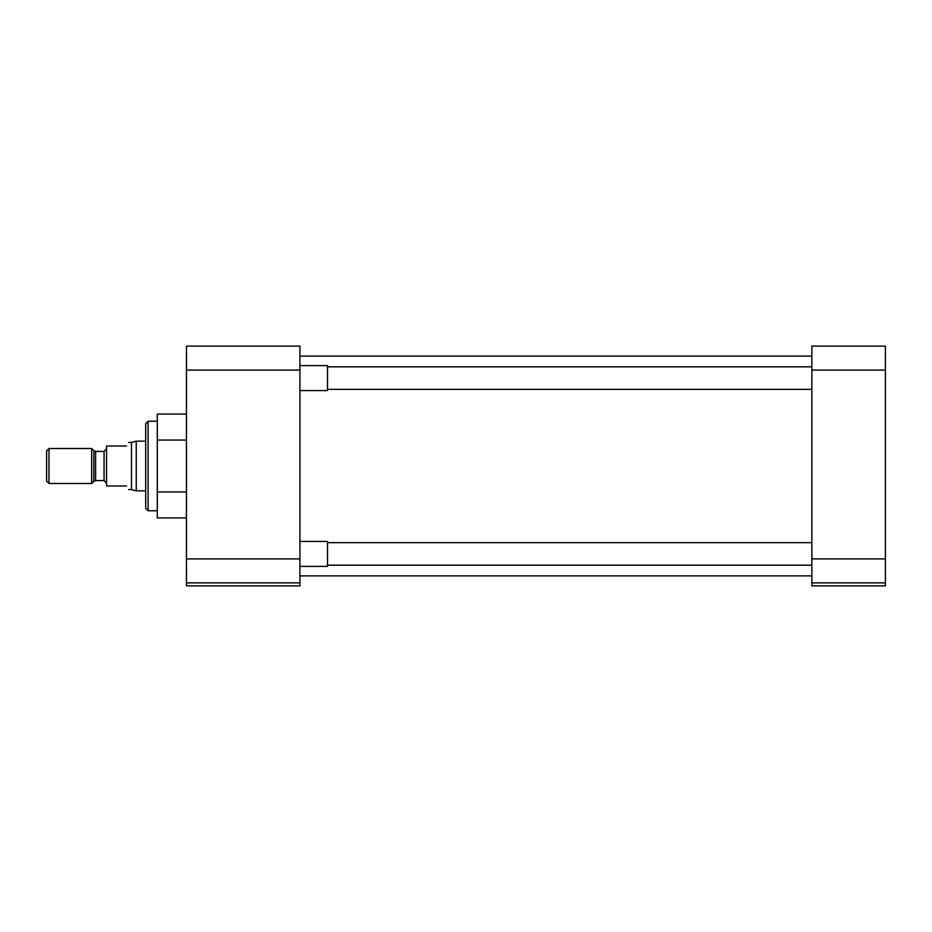 <?xml version="1.0" encoding="UTF-8"?>
<svg xmlns="http://www.w3.org/2000/svg" width="932" height="932" viewBox="0 0 932 932"><rect width="100%" height="100%" fill="white"/><g stroke="black" fill="none" stroke-linecap="round" stroke-linejoin="round"><path stroke-width="1.4" d="M157.287 421.252L148.095 421.252L148.095 510.748L157.287 510.748M148.095 421.252L145.695 423.641L145.695 508.359L148.095 510.748M299.929 582.873L299.929 585.879L186.458 585.879L186.458 582.873L299.929 582.873L299.929 558.897L186.458 558.897L186.458 582.873M186.458 370.097L299.929 370.097L299.929 346.122L186.458 346.122L186.458 558.897M186.458 440.044L157.287 440.044L157.287 491.956L186.458 491.956M157.287 491.956L157.287 517.912L186.458 517.912M157.287 440.044L157.287 414.088L186.458 414.088M299.929 370.097L299.929 558.897M885.4 370.097L885.4 346.122L811.877 346.122L811.877 370.097L885.4 370.097L885.4 558.897L811.877 558.897L811.877 370.097M811.877 558.897L811.877 582.873L885.4 582.873L885.4 558.897M885.4 582.873L885.4 585.879L811.877 585.879L811.877 582.873M299.929 566.4L327.505 566.4L327.505 541.422L299.929 541.422M299.929 390.578L327.505 390.578L327.505 365.6L299.929 365.6M145.695 441.151L136.247 441.151L136.247 490.849L145.695 490.849M136.247 441.151L131.47 442.42L131.47 489.58L136.247 490.849M126.519 446.02C129.257 441.279 129.257 441.279 126.519 446.02L106.539 446.02L106.539 485.98L126.519 485.98C129.257 490.721 129.257 490.721 126.519 485.98M91.697 448.513L91.697 483.487L48.977 483.487L48.977 448.513L91.697 448.513L93.864 450.692L93.864 481.308L91.697 483.487M48.977 448.513L46.6 450.902L46.6 481.098L48.977 483.487M106.539 483.067L104.058 480.586L104.058 451.414L106.539 448.933M104.058 451.414L95.612 451.414L95.612 480.586L93.864 481.308M299.929 356.117L811.877 356.117M299.929 575.883L811.877 575.883M811.877 565.176L327.505 565.176M811.877 542.645L327.505 542.645M811.877 389.355L327.505 389.355M811.877 366.824L327.505 366.824M95.612 451.414L93.864 450.692M131.47 442.42L128.593 442.42M131.47 489.58L128.593 489.58M104.058 480.586L95.612 480.586"/></g></svg>

